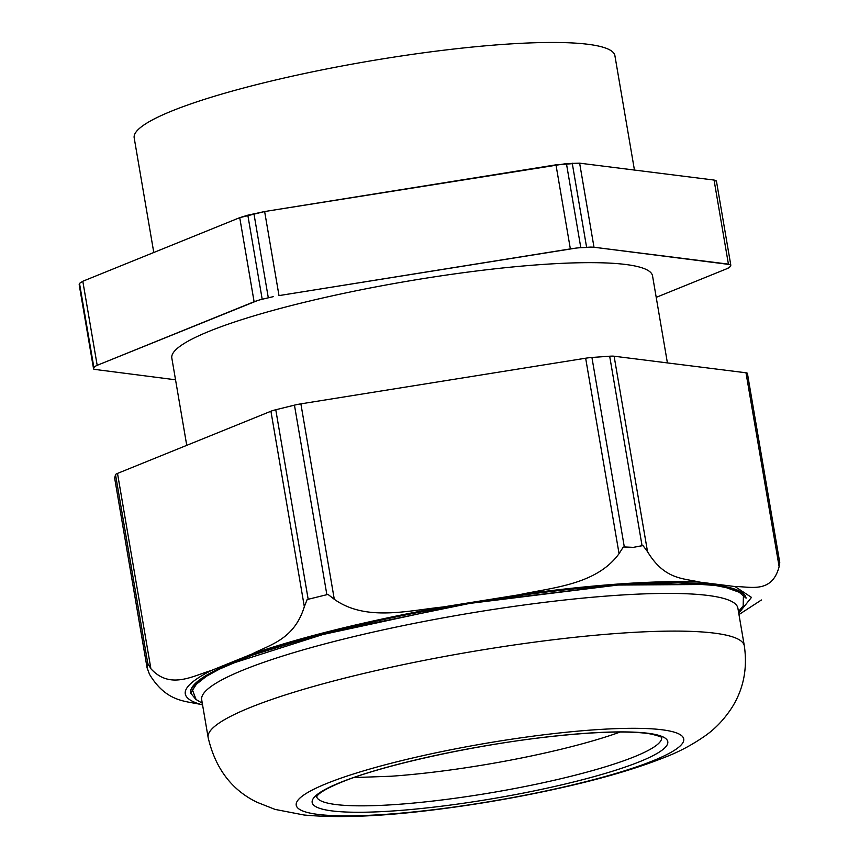 <?xml version="1.0" encoding="UTF-8"?>
<svg xmlns="http://www.w3.org/2000/svg" width="859" height="859" viewBox="0 0 859 859"><rect width="100%" height="100%" fill="white"/><g stroke="black" fill="none" stroke-linecap="round" stroke-linejoin="round"><path stroke-width="1.29" d="M614.088 595.512A271.981 40.201 -9.7 0 1 737.881 608.161A271.981 40.201 -9.7 0 0 614.088 595.512A271.981 40.201 -9.7 0 0 337.941 640.513A271.981 40.201 -9.7 0 0 201.693 699.817A271.981 40.201 -9.7 0 1 337.941 640.513A271.981 40.201 -9.7 0 1 614.088 595.512M326.635 783.526A196.539 29.045 -9.7 0 1 594.245 729.828A196.539 29.045 -9.7 0 1 653.312 760.644A196.539 29.045 -9.7 0 1 385.702 814.343A196.539 29.045 -9.7 0 1 326.635 783.526A196.539 29.045 -9.7 0 1 594.245 729.828A196.539 29.045 -9.7 0 1 653.312 760.644A196.539 29.045 -9.7 0 1 385.702 814.343A196.539 29.045 -9.7 0 1 326.635 783.526M617.846 585.054L710.286 584.442L736.142 589.639L746.084 598.154A281.752 41.651 170.3 0 0 617.836 585.033A281.752 41.651 170.3 0 0 331.778 631.655A281.752 41.651 170.3 0 0 190.634 693.084L198.858 680.403L226.69 665.177L331.778 631.676L475.886 602.148L617.846 585.054L463.742 604.145L311.162 637.045L251.794 655.331L210.82 672.79L191.697 687.952L196.067 699.505L191.697 687.952L210.82 672.79L251.794 655.331L311.162 637.045L463.742 604.145L617.857 585.033L710.286 584.442L736.142 589.639L746.084 598.154A281.752 41.651 170.3 0 0 617.836 585.033A281.752 41.651 170.3 0 0 331.778 631.655A281.752 41.651 170.3 0 0 190.634 693.084A281.752 41.651 170.3 0 0 190.666 693.256A281.752 41.651 170.3 0 1 190.634 693.084L198.858 680.403L226.69 665.177L331.778 631.676L475.886 602.148L617.846 585.054L678.138 582.864L721.195 585.859L743.475 593.752L743.164 605.906L743.475 593.752L721.195 585.859L678.138 582.864L617.857 585.033M195.884 699.409L190.634 693.106L195.884 699.409L202.273 703.21L195.884 699.409M391.371 776.225L353.833 777.567L391.371 776.225A175.053 25.877 -9.7 0 0 620.209 732.029A175.053 25.877 -9.7 0 1 391.371 776.225M738.751 613.229L751.496 597.392L734.982 586.547L699.795 582.123C678.342 581.103 651.992 581.683 620.746 583.852C589.414 586.063 555.494 589.704 518.986 594.793L442.729 607.012C366.331 621.003 302.873 636.616 252.353 653.86L211.282 670.503C180.046 686.395 176.868 697.787 201.725 704.681L202.541 704.777L201.725 704.681C185.877 700.815 166.678 702.641 149.498 674.315C166.678 702.641 185.877 700.815 201.725 704.681C176.868 697.787 180.046 686.395 211.282 670.503C192.051 676.226 169.932 689.627 150.894 668.742C169.932 689.627 192.051 676.226 211.282 670.503L252.353 653.86C302.873 636.616 366.331 621.003 442.729 607.012C407.316 610.706 365.741 621.605 334.291 599.303C365.741 621.605 407.316 610.706 442.729 607.012L518.986 594.793C555.494 589.704 589.414 586.063 620.746 583.852C651.992 581.683 678.342 581.103 699.795 582.123C683.281 578.171 664.479 579.825 647.525 551.661C664.479 579.825 683.281 578.171 699.795 582.123L734.982 586.547C750.304 586.439 771.962 593.934 779.124 566.65C771.962 593.934 750.304 586.439 734.982 586.547L751.496 597.392L738.751 613.229M761.428 599.979L738.976 614.561L761.428 599.979M779.317 562.516L779.124 566.65L745.988 372.785L614.11 356.217L647.525 551.661L643.08 545.701A320.632 47.395 170.3 0 0 641.641 545.787L633.362 547.355L624.751 546.968A320.632 47.395 170.3 0 0 623.258 547.086L619.06 553.658C596.393 584.882 552.326 587.47 518.986 594.793C552.326 587.47 596.393 584.882 619.06 553.658L585.655 358.214L300.886 403.859L334.291 599.303L328.009 594.417A320.632 47.395 170.3 0 0 326.345 594.815L308.564 599.185A320.632 47.395 170.3 0 0 307.146 599.55L304.333 606.69C294.24 639.493 270.166 644.583 252.353 653.86C270.166 644.583 294.24 639.493 304.333 606.69L270.929 411.236L117.511 473.406L150.894 668.742L148.113 663.943A320.632 47.395 170.3 0 0 147.855 664.469L147.072 667.819L114.655 478.173A12.885 1.901 -9.7 0 1 114.655 478.044L147.072 667.668L149.498 674.315L147.072 667.819L114.655 478.173A12.885 1.901 -9.7 0 1 114.655 478.044L147.072 667.668L147.92 664.232A12.885 1.901 -9.7 0 1 148.113 663.943A320.632 47.395 170.3 0 0 147.855 664.469L147.92 664.232A12.885 1.901 -9.7 0 1 148.113 663.943L150.894 668.742L117.511 473.406A12.885 1.901 -9.7 0 0 115.525 474.694L114.655 478.044L115.525 474.694A12.885 1.901 -9.7 0 1 117.511 473.406L270.929 411.236A12.885 1.901 -9.7 0 1 275.771 409.754L294.454 405.147A12.885 1.901 -9.7 0 1 300.886 403.859L334.291 599.303L328.009 594.417A320.632 47.395 170.3 0 0 326.345 594.815L308.177 599.281L275.771 409.754A12.885 1.901 -9.7 0 0 270.929 411.236L304.333 606.69L307.146 599.55L308.177 599.281L275.771 409.754L294.454 405.147A12.885 1.901 -9.7 0 1 300.886 403.859L585.655 358.214A12.885 1.901 -9.7 0 1 591.926 357.462L624.321 547L633.362 547.355L642.07 545.755A12.885 1.901 -9.7 0 1 643.08 545.701L647.525 551.661L614.11 356.217A12.885 1.901 -9.7 0 0 609.675 356.217L591.926 357.462L624.321 547L623.258 547.086L619.06 553.658L585.655 358.214A12.885 1.901 -9.7 0 1 591.926 357.462L609.675 356.217A12.885 1.901 -9.7 0 1 614.11 356.217L745.988 372.785A12.885 1.901 -9.7 0 1 747.416 373.386A12.885 1.901 -9.7 0 0 745.988 372.785L779.124 566.65L779.317 562.516M326.86 594.686A12.885 1.901 -9.7 0 1 328.009 594.417A12.885 1.901 -9.7 0 0 326.86 594.686L294.454 405.147L326.86 594.686M587.91 44.281A243.849 36.046 -9.7 0 1 614.904 55.695A243.849 36.046 -9.7 0 0 587.91 44.281A243.849 36.046 -9.7 0 0 263.713 82.861A243.849 36.046 -9.7 0 1 587.91 44.281M134.187 137.87A243.849 36.046 -9.7 0 1 263.713 82.861A243.849 36.046 -9.7 0 0 134.187 137.87L153.782 252.492L134.187 137.87M652.539 275.879A243.849 36.046 170.3 0 0 301.359 303.044A243.849 36.046 170.3 0 0 171.821 358.053L186.747 445.349L171.821 358.053A243.849 36.046 170.3 0 1 301.359 303.044A243.849 36.046 170.3 0 1 652.539 275.879L667.411 362.906L652.539 275.879M730.483 266.462L727.176 268.599L656.212 297.354L727.176 268.599L729.516 267.45L730.784 265.367A21.475 3.178 170.3 0 0 730.805 265.13A21.475 3.178 170.3 0 0 730.311 264.604L593.999 247.242L579.632 163.167L555.977 164.831L570.355 248.895L575.798 248.133A21.475 3.178 170.3 0 1 580.802 247.66A21.475 3.178 170.3 0 0 575.798 248.133L279.003 295.603L264.636 211.539L239.736 217.66L254.103 301.734L257.668 300.5A21.475 3.178 170.3 0 1 262.199 299.254A21.475 3.178 170.3 0 0 257.668 300.5L97.185 365.322L82.808 281.258L79.5 283.395L79.672 285.252L79.5 283.395L82.808 281.258L239.736 217.66L254.103 301.734L97.185 365.322L82.808 281.258L239.736 217.66L247.822 215.179L264.636 211.539L555.977 164.831L570.355 248.895L279.003 295.603L264.636 211.539L566.435 163.586L579.632 163.167L714.054 180.057L728.421 264.132L730.311 264.604A21.475 3.178 170.3 0 1 730.805 265.13A21.475 3.178 170.3 0 1 730.784 265.367L730.483 266.462M590.831 247.081L593.999 247.242L579.632 163.167L714.054 180.057L728.421 264.132L593.999 247.242L580.802 247.66L590.831 247.081M273.495 296.602L262.199 299.254L273.495 296.602M94.844 366.482L97.185 365.322L94.844 366.482L93.567 368.565A21.475 3.178 170.3 0 0 93.556 368.79A21.475 3.178 170.3 0 0 94.05 369.316L175.537 379.796L94.05 369.316A21.475 3.178 170.3 0 1 93.556 368.79A21.475 3.178 170.3 0 1 93.567 368.565L94.844 366.482M715.944 180.53L714.054 180.057L716.417 181.292L715.944 180.53M643.08 545.701A320.632 47.395 170.3 0 0 641.641 545.787L642.07 545.755A12.885 1.901 -9.7 0 1 643.08 545.701M624.751 546.968A320.632 47.395 170.3 0 0 623.258 547.086L624.751 546.968M308.564 599.185A320.632 47.395 170.3 0 0 307.146 599.55L308.564 599.185M620.531 633.201A271.981 40.201 -9.7 0 1 744.324 645.85L737.881 608.161L744.324 645.85A271.981 40.201 -9.7 0 0 620.531 633.201A271.981 40.201 -9.7 0 0 250.184 707.515A271.981 40.201 -9.7 0 1 620.531 633.201M208.136 737.505A271.981 40.201 -9.7 0 1 250.184 707.515A271.981 40.201 -9.7 0 0 208.136 737.505L201.693 699.817L208.136 737.505C215.319 768.333 231.576 789.904 256.905 802.22L275.063 809.403L303.914 814.987C338.36 818.24 382.577 816.415 436.565 809.511C479.021 804.164 520.855 796.851 562.044 787.596C602.782 778.447 636.949 768.386 664.555 757.413C679.018 751.904 692.762 744.56 705.808 735.368C715.719 728.325 724.438 719.047 731.965 707.526C743.497 689.154 747.62 668.592 744.324 645.85C747.62 668.592 743.497 689.154 731.965 707.526C724.438 719.047 715.719 728.325 705.808 735.368C692.762 744.56 679.018 751.904 664.555 757.413C636.949 768.386 602.782 778.447 562.044 787.596C520.855 796.851 479.021 804.164 436.565 809.511C382.577 816.415 338.36 818.24 303.914 814.987L275.063 809.403L256.905 802.22C231.576 789.904 215.319 768.333 208.136 737.505M585.698 733.296A180.422 26.672 170.3 0 0 340.024 782.592A180.422 26.672 170.3 0 0 394.249 810.875A180.422 26.672 170.3 0 0 639.934 761.579A180.422 26.672 170.3 0 0 585.698 733.296A180.422 26.672 170.3 0 0 340.024 782.592A180.422 26.672 170.3 0 0 394.249 810.875A180.422 26.672 170.3 0 0 639.934 761.579A180.422 26.672 170.3 0 0 585.698 733.296M661.677 737.656A175.053 25.877 -9.7 0 1 634.576 756.661A175.053 25.877 -9.7 0 1 396.203 804.486A175.053 25.877 -9.7 0 1 316.584 796.637A175.053 25.877 -9.7 0 0 396.203 804.486A175.053 25.877 -9.7 0 0 634.576 756.661A175.053 25.877 -9.7 0 0 661.677 737.656M642.07 545.755L609.675 356.217L642.07 545.755M147.92 664.232L115.525 474.694L147.92 664.232M586.6 247.252L572.234 163.178L586.6 247.252M566.435 163.586L580.802 247.66L566.435 163.586M268.298 297.751L253.931 213.687L268.298 297.751M247.822 215.179L262.199 299.254L247.822 215.179M93.878 367.469L79.5 283.395L93.878 367.469M79.2 284.49L93.567 368.565L79.2 284.49M738.461 611.565L743.218 605.842L738.461 611.565M341.141 782.334C383.297 764.8 477.668 744.259 553.346 736.292C577.012 733.726 597.746 732.319 615.538 732.072C631.011 731.879 642.94 732.555 651.326 734.101C658.778 735.948 662.268 737.172 661.784 737.774C662.268 737.172 658.778 735.948 651.326 734.101C642.94 732.555 631.011 731.879 615.538 732.072C597.746 732.319 577.012 733.726 553.346 736.292C477.668 744.259 383.297 764.8 341.141 782.334C329.029 787.349 321.309 791.547 317.991 794.908L316.52 796.787L317.991 794.908C321.309 791.547 329.029 787.349 341.141 782.334M779.811 562.924L747.416 373.386L779.811 562.924M634.447 170.061L614.904 55.695L634.447 170.061M716.427 181.066L730.805 265.13L716.427 181.066M79.189 284.716L93.556 368.79L79.189 284.716"/></g></svg>
